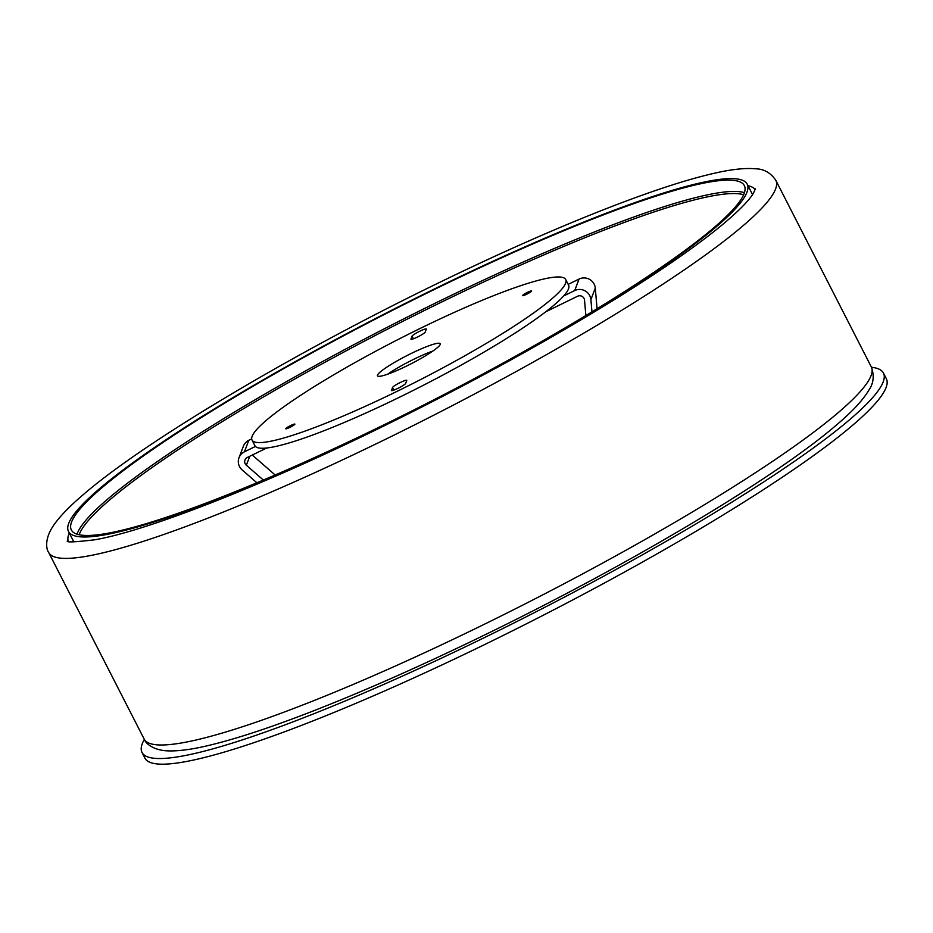 <?xml version="1.0" encoding="UTF-8"?>
<svg xmlns="http://www.w3.org/2000/svg" width="933" height="933" viewBox="0 0 933 933"><rect width="100%" height="100%" fill="white"/><g stroke="black" fill="none" stroke-linecap="round" stroke-linejoin="round"><path stroke-width="1.4" d="M871.492 367.287A416.433 54.266 152.9 0 1 883.458 373.072L886.35 378.728A416.433 54.266 152.9 0 1 660.692 551.776A416.433 54.266 152.9 0 1 144.918 758.132L142.026 752.476A416.433 54.266 152.9 0 1 144.323 739.403M883.458 373.072A416.433 54.266 152.9 0 1 657.8 546.12A416.433 54.266 152.9 0 1 142.026 752.476M433.95 289.207A381.2 49.671 152.9 0 1 747.193 184.139A381.2 49.671 152.9 0 1 381.737 426.381A381.2 49.671 152.9 0 1 68.494 531.448A381.2 49.671 152.9 0 1 433.95 289.207M381.959 425.81A377.993 49.262 152.9 0 1 71.351 529.991A377.993 49.262 152.9 0 1 433.728 289.778A377.993 49.262 152.9 0 1 744.336 185.597A377.993 49.262 152.9 0 1 381.959 425.81M294.875 424.212A5.12 0.665 -27.1 0 0 294.875 424.107A5.12 0.665 -27.1 0 0 290.338 425.681A5.12 0.665 -27.1 0 0 285.755 428.667A5.12 0.665 -27.1 0 0 285.755 428.772A5.12 0.665 -27.1 0 0 290.291 427.197A5.12 0.665 -27.1 0 0 294.875 424.212M531.635 291.073A5.12 0.665 -27.1 0 0 531.635 290.968A5.12 0.665 -27.1 0 0 527.098 292.542A5.12 0.665 -27.1 0 0 522.515 295.528A5.12 0.665 -27.1 0 0 522.515 295.633A5.12 0.665 -27.1 0 0 527.052 294.058A5.12 0.665 -27.1 0 0 531.635 291.073M440.201 344.475A35.232 4.595 -27.1 0 0 440.224 343.729A35.232 4.595 -27.1 0 0 409.027 354.552A35.232 4.595 -27.1 0 0 377.515 375.078A35.232 4.595 -27.1 0 0 377.492 375.824A35.232 4.595 -27.1 0 0 408.701 365.001A35.232 4.595 -27.1 0 0 440.201 344.475M432.959 351.006A35.232 4.595 -27.1 0 0 387.65 374.203M252.132 436.294A176.185 22.963 -27.1 0 0 252.015 440.038A176.185 22.963 -27.1 0 0 408.059 385.912A176.185 22.963 -27.1 0 0 565.585 283.259A176.185 22.963 -27.1 0 0 565.701 279.515A176.185 22.963 -27.1 0 0 409.669 333.641A176.185 22.963 -27.1 0 0 252.132 436.294M252.015 440.038L254.907 445.694A176.185 22.963 -27.1 0 0 410.952 391.568A176.185 22.963 -27.1 0 0 568.477 288.915A176.185 22.963 -27.1 0 0 568.594 285.171L565.701 279.515M391.428 390.344A8.012 1.038 -27.1 0 0 391.417 390.519A8.012 1.038 -27.1 0 0 398.508 388.058A8.012 1.038 -27.1 0 0 405.668 383.393L406.765 380.512A8.012 1.038 -27.1 0 0 406.776 380.337A8.012 1.038 -27.1 0 0 399.686 382.798A8.012 1.038 -27.1 0 0 392.525 387.463L391.557 390.612M426.299 329.209A8.012 1.038 -27.1 0 0 426.299 329.034A8.012 1.038 -27.1 0 0 419.209 331.495A8.012 1.038 -27.1 0 0 412.048 336.16L410.952 339.052A8.012 1.038 -27.1 0 0 410.94 339.215A8.012 1.038 -27.1 0 0 418.042 336.755A8.012 1.038 -27.1 0 0 425.203 332.09L426.299 329.209M266.745 447.992L247.327 457.462A4.805 4.712 -159.2 0 0 246.347 465.229L263.339 480.04M255.444 446.441L244.434 451.805A11.208 10.998 -159.2 0 0 242.148 469.929L256.878 482.769M275.165 475.002L252.283 455.047M568.185 284.367L579.078 279.049A11.208 10.998 20.8 0 1 595.277 288.145L597.073 308.718M591.954 311.844L590.892 299.668A11.208 10.998 -159.2 0 0 574.681 290.583L563.672 295.959M585.866 315.529L584.524 300.134A4.805 4.712 -159.2 0 0 577.585 296.239L545.77 311.762M239.023 457.718L243.408 446.196A11.208 10.998 20.8 0 1 248.819 440.283L251.688 438.883M871.329 366.961C874.408 375.521 873.638 383.16 869.02 389.877C863.223 399.779 852.704 411.196 837.484 424.118C777.609 476.308 630.86 563.847 485.463 634.557C424.83 664.121 368.943 688.986 317.803 709.173C273.509 726.597 237.11 738.691 208.619 745.455C191.592 749.537 177.748 751.333 167.1 750.843C152.86 750.074 145.431 743.204 144.16 739.064A408.432 53.228 -27.1 0 0 479.772 626.498A408.432 53.228 -27.1 0 0 871.329 366.961L775.836 180.349C770.693 172.838 764.045 169.001 755.893 168.826C744.476 167.73 729.07 169.573 709.675 174.366C650.021 188.513 545.408 230.649 434.533 284.857C287.889 356.173 140.055 444.516 81.031 496.589C67.817 507.972 58.301 518.118 52.505 527.028C44.831 538.994 46.067 549.036 48.668 552.464A408.432 53.228 -27.1 0 0 384.279 439.898A408.432 53.228 -27.1 0 0 775.836 180.349M69.299 533.023A386.005 50.3 -27.1 0 0 68.179 541.152M755.252 189.562A386.005 50.3 -27.1 0 0 747.998 185.714M79.188 534.772A376.466 49.064 152.9 0 1 440.143 302.77A376.466 49.064 152.9 0 1 743.624 194.752M77.054 534.201A377.993 49.262 152.9 0 1 439.525 301.091A377.993 49.262 152.9 0 1 744.429 192.688M413.389 338.796L412.048 336.16M393.866 390.099L392.525 387.463M246.347 465.229L249.752 456.284M595.277 288.145L590.892 299.668M574.681 290.583L579.078 279.049M244.434 451.805L248.819 440.283M144.16 739.064L48.668 552.464M755.438 188.839L753.223 193.551C748.616 201.108 737.63 212.083 720.253 226.474C695.552 246.662 661.404 270.348 617.809 297.534C546.913 341.466 467.69 384.897 380.128 427.804C260.319 486.536 147.157 530.714 95.003 539.764C74.675 542.155 65.497 542.528 67.479 540.883L67.491 540.883M747.193 184.139L752.546 194.589M68.494 531.448L73.847 541.898"/></g></svg>

